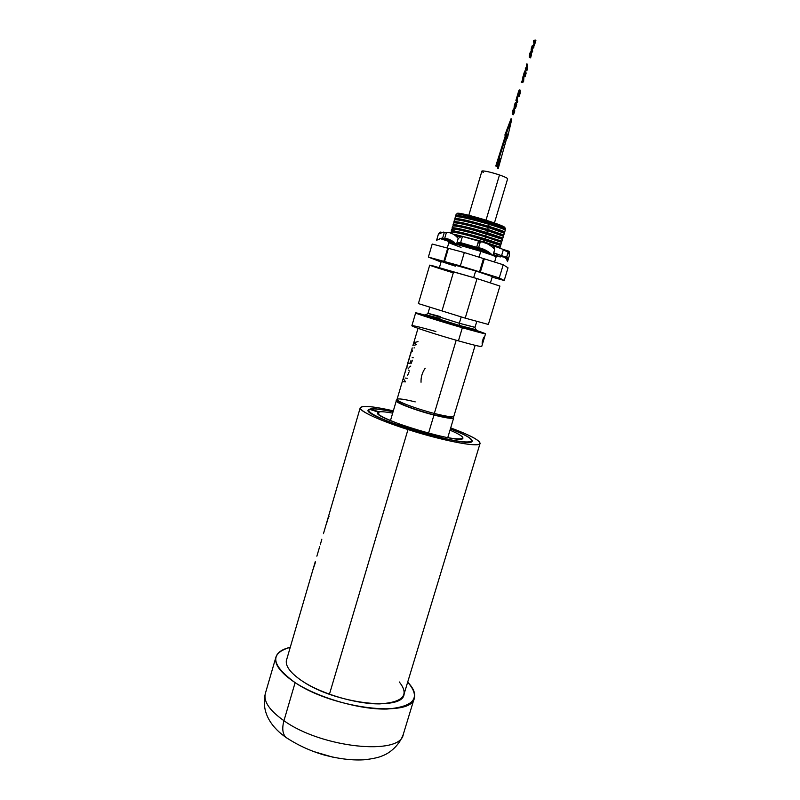 <?xml version="1.0" encoding="UTF-8"?>
<svg xmlns="http://www.w3.org/2000/svg" width="800" height="800" viewBox="0 0 800 800"><rect width="100%" height="100%" fill="white"/><g stroke="black" fill="none" stroke-linecap="round" stroke-linejoin="round"><path stroke-width="1.2" d="M514.22 110.09L514.67 109.06L513.64 108.87L512.46 112.01L512.38 114.34L513.43 114.71L513.89 110.12L514.67 109.06L513.49 111.97L513.67 113.7L514.83 110.9L513.43 114.71L514.83 110.9L513.49 113.55L514.22 110.09M513.51 112.27L514.32 112.48L513.64 111.74L513.51 112.27M513.74 111.25L514.45 111.96L513.74 111.25M514.45 109.09L513.64 108.87L514.67 109.06L513.28 112.23L513.43 114.71L512.38 114.34L513.19 114.56L512.38 114.34L512.26 113.81L513.07 114.03L512.26 113.81L512.29 113.01L513.1 113.23L512.29 113.01L512.46 112.01L513.28 112.23L512.46 112.01L512.77 110.84L513.58 111.06L512.77 110.84L513.08 109.9L513.89 110.12L513.08 109.9L513.38 109.23L514.45 109.09M513.39 112.94L514.09 113.13L513.39 112.94M513.82 110.83L514.6 111.04L513.82 110.83M513.95 110.5L514.6 110.67L513.95 110.5M515.04 108.34L514.11 107.59L515.28 108.5L514.23 108.12L515.04 108.34L516.42 102.79L516.42 105.88L515.04 108.34M515.34 107.34L516.34 105.56L516.18 103.81L515.24 106.95L515.98 103.95L516.34 105.56L515.34 107.34M514.93 107.81L514.11 107.59L514.15 106.78L514.96 107L514.93 107.81M514.11 107.59L515.56 108.22L516.73 104.3L516.42 102.79L514.96 107L514.15 106.78L514.11 107.59M514.32 105.77L514.15 106.78L514.32 105.77L515.13 105.99L514.32 105.77L514.62 104.6L514.32 105.77M514.98 103.55L514.62 104.6L515.44 104.82L514.62 104.6L514.98 103.55L515.79 103.77L514.98 103.55L515.32 102.85L514.98 103.55M515.61 102.58L516.42 102.79L515.61 102.58M515.35 106.07L516.16 106.28L515.35 106.07L515.53 105.34L515.35 106.07M515.62 104.76L516.34 105.56L515.62 104.76M515.24 106.75L515.93 106.93L515.24 106.75M515.64 104.69L516.44 104.9L515.64 104.69M515.85 104.2L516.45 104.36L515.85 104.2M516.71 100.66L515.9 100.44L517.29 95.75L518.11 95.96L516.71 100.66L517.47 102.25L515.9 100.44L516.71 100.66L518.11 95.96L517.09 99.89L517.76 101.29L517.47 102.25L516.71 100.66M518.11 95.96L517.29 95.75L515.9 100.44L517.47 102.25L517.09 99.89L518.11 95.96M519.26 96.26L520.16 93.19L519.26 96.26L518.51 94.62L520.2 90.13L520.16 93.19L520.2 90.13L518.51 94.62L519.26 96.26L518.45 96.04L519.26 96.26M519.87 93.71L519.95 91.15L518.89 93.84L519.46 95.09L519.87 93.71L518.93 93.93L519.28 92.67L519.06 93.5L519.87 93.71L519.46 95.09L518.89 93.84L519.95 91.15L519.87 93.71M517.69 94.41L518.51 94.62L517.69 94.41L518.45 96.04L517.69 94.41L518.42 91.97L517.69 94.41M518.78 90.88L518.42 91.97L519.23 92.19L518.42 91.97L518.78 90.88L519.6 91.09L518.78 90.88L519.11 90.18L518.78 90.88M519.39 89.92L520.2 90.13L519.39 89.92M519.33 92.36L520.09 92.88L519.33 92.36M519.45 92.03L520.2 92.23L519.45 92.03M519.63 91.55L520.21 91.71L519.63 91.55M522.06 82.68L521.25 82.46L521.54 81.49L522.35 81.71L522.06 82.68L523.59 81.74L522.06 82.68L523.98 76.24L523.59 81.74L523.98 76.24L522.8 81.44L521.54 81.49L522.8 81.44L521.54 81.49L521.25 82.46L522.06 82.68M522.99 81.32L523.64 80.95L523.66 79.06L522.99 81.32L523.66 79.06L523.64 80.95L522.99 81.32M522.85 78.31L521.98 81.23L522.85 78.31L523.67 78.52L522.85 78.31L522.87 77.02L522.85 78.31M523.16 76.03L522.87 77.02L523.68 77.24L522.87 77.02L523.16 76.03L523.98 76.24L523.16 76.03M523.14 80.82L523.64 80.95L523.14 80.82M524.45 75.16L524.86 73.8L525.4 75.15L524.55 74.84L524.18 76.28L525.08 76.7L524.86 73.8L524.37 74.94L525.46 71.26L525.15 72.83L525.69 74.18L526.17 73.05L525.08 76.7L526.17 73.05L525.69 74.18L525.15 72.83L525.46 71.26L524.45 75.16L523.64 74.94L524.45 75.16M523.55 74.73L524.37 74.94L523.55 74.73L524.64 71.05L523.55 74.73M525.27 72.62L526.09 72.83L525.27 72.62M525 76.49L524.18 76.28L524.58 74.93L525.4 75.15L525.08 76.7L524.18 76.28L525 76.49M524.64 71.05L525.46 71.26L524.64 71.05M526.11 69.09L525.29 68.88L525.58 67.89L526.4 68.11L526.81 70.89L526 70.68L525.29 68.88L526.11 69.09L526.4 68.11L526.7 68.87L527.57 64.18L527.54 68.45L526.81 70.89L526.11 69.09M527.37 68.5L527.61 66.68L527.37 68.5M526.4 68.11L525.58 67.89L525.29 68.88L526 70.68L526.81 70.89L527.54 68.45L527.57 64.18L527 67.87L526.7 68.87L526.4 68.11M526.18 67.65L527 67.87L526.18 67.65L526.4 66.91L526.18 67.65M526.52 66.41L527.21 67.12L526.52 66.41M526.54 65.8L527.38 66.28L526.54 65.8M526.42 65.29L527.28 65.73L526.42 65.29M526.75 63.96L526.42 65.07L527.24 65.29L526.42 65.07L526.75 63.96L527.57 64.18L526.75 63.96M530.14 57.64L529.23 56.81L530.35 57.87L529.32 57.42L530.14 57.64L531.55 51.97L531.47 55.32L530.14 57.64M530.44 56.62L531.41 54.95L531.3 53.01L530.44 56.62M530.04 57.02L529.23 56.81L529.28 55.94L530.09 56.16L530.04 57.02M529.23 56.81L530.35 57.87L530.95 56.98L531.55 51.97L529.23 56.81M529.46 54.89L529.28 55.94L529.46 54.89L530.28 55.1L529.46 54.89L529.77 53.7L529.46 54.89M530.13 52.65L529.77 53.7L530.59 53.91L529.77 53.7L530.13 52.65L530.95 52.86L530.13 52.65L530.46 51.98L530.13 52.65M530.73 51.76L531.55 51.97L530.73 51.76M530.41 55.48L531.23 55.69L531 56.34L530.36 56.17L530.48 54.89L530.9 53.5L531.54 53.67L531.23 55.69L530.41 55.48L530.6 54.74L530.41 55.48M530.7 54.06L530.6 54.74L531.41 54.95L530.6 54.74L530.7 54.06L531.52 54.26L530.71 54.05M531.54 53.67L531.11 53.11L531.54 53.67M532.01 50.85L531.12 50.14L531.94 50.35L532.43 52.04L531.2 50.63L532.01 50.85L533.35 45.58L533.93 46.99L533.64 47.97L532.97 46.72L532.24 49.53L532.72 51.07L532.43 52.04L532.01 50.85M531.94 50.35L531.17 49.42L531.94 50.35M531.12 50.14L531.61 51.82L532.43 52.04L532.58 47.76L533.11 46.61L533.64 47.97L533.93 46.99L533.35 45.58L531.99 49.64L531.17 49.42L531.12 50.14M531.35 48.49L531.17 49.42L531.35 48.49L532.17 48.71L531.35 48.49L531.67 47.31L531.35 48.49M532.03 46.23L531.67 47.31L532.49 47.52L531.67 47.31L532.03 46.23L532.85 46.44L532.03 46.23L532.31 45.59L532.03 46.23M532.53 45.37L533.35 45.58L532.53 45.37M532.7 47.39L533.64 47.97L532.7 47.39M534.27 41.66L533.45 41.45L533.74 40.47L534.56 40.68L534.85 43.4L534.03 43.19L533.45 41.45L534.27 41.66L534.56 40.68L535.14 42.43L535.88 40.45L534.26 45.87L534.85 43.4L534.27 41.66M534.56 40.68L533.74 40.47L533.45 41.45L534.03 43.19L533.37 45.42L534.26 45.87L535.88 40.45L535.14 42.43L534.56 40.68M534.98 40L534.68 41.03L534.98 40L535.8 40.21L534.98 40M534.18 45.64L533.37 45.42L534.03 43.19L534.85 43.4L534.26 45.87L533.37 45.42L534.18 45.64M511.82 119L511.01 118.78L511.82 119L505.66 135.32L504.85 135.1L511.01 118.78L504.85 135.1L505.66 135.32L511.82 119L507.39 138.16L511.82 119M506.77 137.99L507.39 138.16L507.71 134.63L498.25 168.43L500.06 158.49L496.59 166.26L506.98 133.41L505.66 135.32L506.98 133.41L496.59 166.26L500.06 158.49L498.25 168.43L507.71 134.63L507.39 138.16L506.77 137.99M498.63 161.68L497.45 168.21L498.25 168.43L497.45 168.21L498.63 161.68M505.51 135.28L495.78 166.03L496.59 166.26L495.78 166.03L505.51 135.28M407.08 365.71L407.37 364.44M407.29 365.82L406.22 368.31L407.29 365.82M407.6 364.35L407.45 365.19L407.6 364.35M407.65 363.48L411.64 349.93M407.6 363.93L407.49 364.47L407.6 363.93M456.19 340.22L434.33 413.44C416.25 408.85 395.64 401.01 397.05 399.36C395.64 401.01 416.25 408.85 434.33 413.44L456.19 340.22M404.45 374.28L402.68 380.28L404.09 376.15M403.29 378.24L402.95 379.37L403.29 378.24M404.53 374.08L405.86 369.52L404.53 374.08M405.85 369.74L405.71 370.51L405.85 369.74M409.71 357.08L408.21 362.19M411.49 351.04L410 356.15M412.03 349.22L411.85 349.81L412.03 349.22M433.39 414.67L434.33 413.44C446.32 416.44 452.83 417.39 453.84 416.29C452.83 417.39 446.32 416.44 434.33 413.44L433.39 414.67C414.57 409.91 393.95 401.72 398.62 400.98M415.22 401.88C404.17 399.16 398.12 398.32 397.05 399.36L402.67 380.33M435.88 331.52C419.58 326.87 407.64 324.1 413.42 326.57C418.95 328.96 441.31 336.03 458.43 340.86C472.82 344.91 480.58 346.79 481.72 346.49L481.72 346.5C480.8 346.84 473.04 344.96 458.43 340.86C436.3 334.62 410.55 326.19 411.88 325.68L415.64 312.94C414.37 313.18 440.22 321.4 462.35 327.75L458.43 340.86L462.35 327.75L485.55 333.78L476.19 330.34C491.75 335.6 487.14 334.74 462.35 327.75C428.32 317.99 399.96 308.25 425.35 315.19L415.64 312.94M425.2 368.22C422.22 372.49 420.83 377.16 421.04 382.25M418.01 341.64L414.9 342.39M414.65 343.24L416.63 344.62L414.05 345.27M407.18 378.27L405.11 378.05M404.37 379.9L405.46 381.88L403.29 381.74M408.92 372.38L407.47 375.68M408.78 370.02L409.3 371.12M410.79 366.08L409.54 367.06M407.98 367.79L408.17 368.38M412.52 360.19L411.01 363.68M410.95 360.64L409.76 363.51L408.7 363.42M413.24 357.77L412.18 357.6M414.49 347.85L413.99 347.94M412.53 350.26L412.29 351.29M433.97 415.04C413.44 409.86 391.22 400.94 397.06 400.37L396.31 400.78C394.87 402.47 415.69 410.42 433.97 415.04L428.54 433.21L433.97 415.04C446.08 418.07 452.66 419.02 453.69 417.89L453.29 417.11C454.83 419.28 448.39 418.59 433.97 415.04M397.05 399.39C395.52 400.57 398.59 402.77 406.27 405.98C414.27 409.13 423.35 412.04 433.52 414.7L448.32 417.69M483.25 338.43C481.81 343.57 481.75 344.71 483.09 341.86C484.73 336.81 484.79 335.66 483.25 338.43L482.18 343.66M403.84 376.6L403.21 379.5L403.84 376.6M405.09 372.42L405.58 370.48M436.93 318.69C426.01 315.66 422.91 315.03 427.65 316.81L459.07 326.52C479.11 332.14 480.95 332.28 464.59 326.94M413.49 320.94L413.34 321.66M484.31 336.68L483.09 341.86L482.27 341.61L483.09 341.86L482.34 343.66M412.25 347.93L411.91 349.01L412.23 347.93M411.92 348.99L412.23 347.92M476.01 330.92L459.07 326.52L459.39 325.46L476.33 329.88L476.01 330.92M439.97 318.45L425.49 314.72L459.39 325.46L459.07 326.52L425.18 315.77L425.49 314.73M474.87 327.42L476.1 329.71L459.39 325.46L459.32 323.26L474.78 327.25M440.51 316.62L428.25 313.38L459.32 323.26L459.39 325.46C441.92 320.43 422.1 314.08 425.81 314.72L428.08 313.48M476.77 321.46L474.99 327.4L459.32 323.26L461.2 316.97L459.32 323.26L427.96 313.38L429.72 307.44M418.39 303.59L465.22 318.14L418.39 303.59L429.71 265.14L477.04 278.58L465.22 318.14L477.04 278.58L499.91 286.07L488.36 324.45L465.22 318.14M477.04 278.58L431.43 265.43C427.18 264.59 434.46 267.06 453.29 272.84L442.23 310.11M439.42 267.55L441.26 261.32L475.67 270.93L473.69 277.56L475.67 270.93L492.33 276.55L490.46 282.77M504.21 280.49L492.15 277.15L504.21 280.49L508.03 267.81L504.21 280.49L499.26 277.92L504.21 280.49M441.06 262L428.37 257.09L460.35 265.9L499.26 277.92L460.35 265.9L428.37 257.09L441.06 262M475.67 270.93L443.15 261.63C439 260.77 443.11 262.29 455.47 266.17M432.2 244.04L428.37 257.09L432.2 244.04L447.73 248.15L443.83 261.35L447.73 248.15L448.41 248.33L444.51 261.54L448.41 248.33L464.32 252.55L460.35 265.9L464.32 252.55L483.49 258.57L479.53 271.83L483.49 258.57L484.32 258.83L480.36 272.08L484.32 258.83L503.22 264.76L499.26 277.92L503.22 264.76L508.03 267.81L503.22 264.76L464.32 252.55L432.2 244.04M479.05 257.17L480.79 251.34L492.46 255.25L480.79 251.34L479.05 257.17M492.93 255.43L496.12 256.93L492.93 255.43M447.27 248.03L448.81 242.83L455.98 244.19L448.91 242.77L461.04 247.42M456.68 244.37L480.79 251.34L481.46 250.36L490.85 253.45L481.46 250.36L480.79 251.34L456.68 244.37M493.27 254.31L497.44 256.21L493.27 254.31M448.38 241.77L454.77 242.71L448.38 241.77M457.58 243.42L481.46 250.36L481.77 249.31L486.88 250.84L481.77 249.31L481.46 250.36L457.58 243.42M493.67 252.98L497.92 254.6L493.67 252.98M450.85 240.99L450.07 240.11L450.85 240.99L448.37 240.72L450.85 240.99L449.72 241.29L454.03 242.05L449.72 241.29L453 241.32M458.13 242.96L481.77 249.31L469.3 245.81L469.63 245.29L469.3 245.81L458.13 242.96M459.92 236.74L456.02 235.89L459.92 236.74M479.19 241.8L480.37 242.14L479.19 241.8M454.52 234.34L483.99 241.89L499.79 247.1L498.61 247.39L483.92 242.56L498.6 247.64M489.13 244.75L493.61 246.17L489.13 244.75M475.04 240.03L479.71 241.34L475.04 240.03M499.17 247.28L483.99 241.89L454.53 234.34M450.56 233.19L450.84 232.24C451.53 231.51 458.62 232.91 472.09 236.45L484.56 239.97L483.99 241.89L484.56 239.97L500.67 245.46L472.09 236.45C457.9 232.71 450.84 231.37 450.91 232.44M452.03 232.04L452.03 232.04C452.62 231.22 459.41 232.52 472.41 235.95L472.09 236.45L472.41 235.95C460.82 232.88 454.08 231.51 452.16 231.82L451.33 230.93C453.13 230.57 460.16 232.01 472.42 235.25L472.41 235.95C487.99 240.08 502.58 244.97 499.52 244.6M451.19 231.07L451.74 229.19C452.45 228.42 459.54 229.8 473.01 233.33L485.49 236.85L484.92 238.77L472.42 235.25L500.73 244.05L499.55 244.34L472.41 235.95L472.42 235.25C458.96 231.71 451.88 230.32 451.19 231.07L452.07 231.88L451.33 230.93M500.73 244.05L484.92 238.77L485.49 236.85L501.58 242.41L501.02 244.28L499.99 244.23M452.92 228.96L452.92 228.96C453.65 228.15 460.45 229.44 473.33 232.83L473.01 233.33C458.87 229.61 451.8 228.29 451.8 229.38L454.96 231.17M501.27 242.46C502.5 242.3 497.24 240.43 485.49 236.85L473.01 233.33L473.35 232.12L473.33 232.83C461.7 229.76 454.94 228.4 453.05 228.76L452.22 227.87C454 227.46 461.04 228.88 473.35 232.12L501.93 241.23L473.35 232.12C459.88 228.6 452.79 227.23 452.09 228.01L452.95 228.83L452.22 227.87M501.67 241L500.48 241.29C497 239.67 487.95 236.85 473.33 232.83C488.88 236.95 503.44 241.87 500.45 241.56M452.09 228.01L452.64 226.13C453.36 225.33 460.46 226.69 473.94 230.21L486.42 233.74L485.85 235.65L486.42 233.74L502.5 239.35L473.94 230.21C459.84 226.51 452.76 225.21 452.69 226.32M453.82 225.88L453.82 225.88C454.67 225.08 461.48 226.36 474.26 229.71L473.94 230.21L474.26 229.71C462.57 226.63 455.8 225.3 453.95 225.71L453.12 224.82C454.86 224.36 461.91 225.75 474.28 229L474.26 229.71C489.77 233.81 504.31 238.76 501.38 238.52M452.99 224.95L453.55 223.07C454.51 222.28 461.62 223.62 474.87 227.08L487.36 230.61L486.78 232.53L474.28 229L486.78 232.53L502.6 237.94L501.42 238.23C497.99 236.59 488.94 233.75 474.26 229.71L474.28 229C460.8 225.48 453.71 224.14 452.99 224.95L453.85 225.79L453.12 224.82M502.85 238.18L486.78 232.53L487.36 230.61L503.41 236.3L502.85 238.18M454.73 222.81L454.73 222.81C455.69 222.01 462.51 223.27 475.19 226.58L474.87 227.08C462.02 223.71 454.92 222.35 453.58 223.01M503.33 236.36C503.69 235.9 498.36 233.99 487.36 230.61L474.87 227.08L475.21 225.87L475.19 226.58C463.45 223.51 456.66 222.19 454.84 222.65L454.01 221.76C455.74 221.25 462.8 222.62 475.21 225.87L487.71 229.41L503.54 234.89L502.35 235.18C498.98 233.51 489.92 230.64 475.19 226.58C490.66 230.67 505.17 235.65 502.31 235.47M453.9 221.9L454.45 220.01C455.42 219.19 462.54 220.5 475.8 223.96L488.29 227.49L487.71 229.41L475.21 225.87C461.96 222.42 454.86 221.09 453.9 221.9L454.74 222.75L454.01 221.76M503.77 235.13L487.71 229.41L488.29 227.49L504.33 233.24L503.77 235.12M455.63 219.73L455.63 219.73C456.71 218.93 463.54 220.18 476.12 223.46L475.8 223.96C462.94 220.6 455.84 219.26 454.49 219.94M504.24 233.3C504.61 232.82 499.3 230.88 488.29 227.49L475.8 223.96L476.14 222.75L476.12 223.46C464.32 220.38 457.53 219.09 455.74 219.59L454.9 218.7C456.6 218.14 463.68 219.49 476.14 222.75L488.65 226.29L504.68 232.07C504.72 231.53 499.37 229.61 488.65 226.29L476.14 222.75C462.89 219.3 455.77 217.99 454.8 218.84L455.63 219.7M455.15 219.36L454.9 218.7M504.47 231.83L503.29 232.12C499.97 230.42 490.91 227.53 476.12 223.46C491.55 227.52 506.04 232.54 503.24 232.43M454.8 218.84L455.36 216.95C456.34 216.09 463.46 217.38 476.73 220.83L489.22 224.37L488.65 226.29L489.22 224.37C499.93 227.69 505.27 229.63 505.25 230.18L504.68 232.07M456.54 216.65C457.73 215.86 464.56 217.09 477.05 220.33L476.73 220.83C462.76 217.2 455.65 215.96 455.38 217.12L455.55 217.34M505.16 230.25C505.54 229.73 500.23 227.77 489.22 224.37L476.73 220.83L477.07 219.62L477.05 220.33C465.2 217.25 458.39 215.98 456.63 216.53L455.8 215.64C457.47 215.03 464.55 216.36 477.07 219.62L489.58 223.16L505.19 229.11M455.7 215.77L456.18 214.15C455.78 212.83 474.39 217.4 489.79 222.45L489.58 223.16L477.07 219.62C463.81 216.18 456.69 214.9 455.7 215.77L456.5 216.65L455.8 215.64M505.41 228.77L504.22 229.06C500.96 227.33 491.9 224.42 477.05 220.33C492.45 224.38 506.9 229.43 504.17 229.38M504.91 229.09L504.4 229.04L504.91 229.09M505.56 229.06L505.6 229.01C504.96 228.19 499.62 226.25 489.58 223.16L489.79 222.45C500.02 225.83 505.3 227.98 505.63 228.9C505.37 228.01 500.09 225.85 489.79 222.45L489.73 221.37C500.05 224.79 505.09 226.88 504.87 227.66L505.29 228.46M456.76 213.96L457.52 213.54C456.17 211.93 474.46 216.35 489.73 221.37L489.79 222.45C473.85 217.22 454.78 212.6 456.2 214.27M504.08 227.76C506.59 227.53 501.81 225.4 489.73 221.37C472.71 215.77 453.2 211.29 458.11 214.04M468.81 215.3L481.89 171.17C483.76 170.54 489.62 171.8 499.49 174.96L486.01 220.18L499.49 174.96C504.79 176.82 507.5 178.11 507.62 178.84L494.44 222.95M499.49 174.96C488.96 171.29 477.63 169.49 483.31 172.34M507.53 261.62L509.36 255.55L508.62 251.1C509.37 251.13 509.61 252.62 509.36 255.55L507.53 261.62C507.77 258.57 507.46 257.08 506.63 257.15L508.62 251.1L508.11 252.22L503.33 249.76L501.56 255.67L506.63 257.15L507.42 258.09L507.53 261.62L506.37 258.84L502.62 255.98L504.53 257.31M505.03 257.52L505.94 258.26M506.76 259.52L507.32 260.93M503.41 249.51L494.36 246.15L503.41 249.51M438.4 234.14L436.61 240.25L441.48 238.22L444.24 239.79L440.36 238.66L448.19 241.2L441.48 238.22L436.61 240.25L438.4 234.14L443.28 232.1L446.6 232.58L443.28 232.1L438.4 234.14C439.63 232.35 440.59 231.71 441.27 232.25M462.45 236.43L461.76 236.18L458.21 238.5C455.38 234.95 451.81 232.88 447.51 232.28L446.18 233.29L444.72 238.26L448.01 239.44L444.72 238.26C449.35 238.84 453.22 241.01 456.35 244.77L458.21 238.5L461.76 236.18L462.45 236.43L460.59 242.68L477.06 247.42L459.91 242.44L460.59 242.68L462.45 236.43L478.53 241.08L462.45 236.43M478.78 241.16L476.66 247.35L478.45 241.33L479.2 241.23L478.45 241.33L480.09 242.66L478.59 247.69L477.06 247.42L478.59 247.69C484.22 248.85 488.97 251.55 492.83 255.77L494.7 249.51C491.2 245.52 486.85 242.94 481.64 241.77C486.85 242.94 491.21 245.52 494.7 249.51L494.1 245.99L494.7 249.51L492.83 255.77C488.98 251.55 484.24 248.86 478.59 247.69L480.09 242.66L481.64 241.77L480.09 242.66L478.85 241.44L481.33 241.71M454.77 235L460.49 236.36L454.77 235M503.49 257.01L497.53 255.92L503.49 257.01M442.52 238.52L448.01 239.44L442.52 238.52L444.32 232.4L442.52 238.52M493.72 252.8L501.56 255.67L493.72 252.8M469.46 245.56L458.72 242.59L469.46 245.56M452.65 241.11L450.61 240.72L452.65 241.11M493.69 245.92L493.18 247.63L493.69 245.92M503.5 249.55L508.6 251.09M459.91 242.44L456.35 244.77L459.91 242.44M501.56 255.67L503.33 249.76L508.11 252.22L506.63 257.15L501.56 255.67M500.35 256.95L499.16 256.65M440.36 238.66L439.57 238.33M484.43 249.76L477.06 247.42M447.51 232.28C451.81 232.88 455.38 234.95 458.21 238.5L456.35 244.77C453.24 241.02 449.36 238.84 444.72 238.26L446.18 233.29L447.51 232.28M407.98 429.55C443.75 441.11 480.07 447.85 480.07 443.43C479.85 440.31 470.06 435.13 450.69 427.9C473.7 436.37 486.08 443.87 476.95 444.69C468.08 445.59 437.26 438.93 407.98 429.55L329.44 694.24L407.98 429.55C380.35 420.44 364.51 413.52 360.45 408.8C359.77 405.14 370.73 405.81 393.35 410.83C373.33 406.34 362.3 405.3 360.24 407.71C358.53 410.73 379.21 420.41 407.98 429.55M315.56 562.01L312.98 569.56L315.27 561.66M319.12 548.54L318.73 549.86L319.12 548.54M318.58 550.33L317.57 553.83L318.58 550.33M317.19 555.13L317.67 553.45L317.19 555.13M320.27 544.8L321.83 539.22M323.46 533.64L326.2 524.25M329.05 516.32L327.27 520.59L360.24 407.71M327.48 520.76L326.2 524.3L327.27 520.59M379.15 411.85C381.64 411.5 386.14 411.93 392.67 413.13C386.14 411.93 381.64 411.5 379.15 411.85L370.27 408.97C374.31 408.5 381.91 409.46 393.05 411.83C355.07 403.22 362.53 414.05 409.68 428.95C434.07 436.76 459.94 442.47 468.59 442.12C476.17 441.11 470.1 436.7 450.39 428.89C464.93 434.54 472.2 438.57 472.19 440.98C472.14 444.81 440.6 438.94 409.68 428.95C382.66 419.99 368.83 413.67 368.19 409.98C369.63 408.02 377.92 408.64 393.05 411.83C381.91 409.46 374.31 408.5 370.27 408.97L370.11 409.51L370.27 408.97L379.15 411.85L378.43 414.28M325.43 526.89L324.07 531.53M325 528.39L324.74 529.24L324.99 528.38M324.74 529.24L324.52 530.01L324.74 529.24M404.34 693.14L404.05 694.56C402.05 711.38 335.6 703.64 303.03 681.59C290.37 673.18 284.87 665.83 286.55 659.54L287.03 658.36M295.12 682.64C271.05 665.04 269.42 653.27 290.25 647.33C282.33 649.12 277.58 652.3 276.01 656.86C274.03 664.18 280.4 672.78 295.12 682.64L283.95 720.71C269.41 710.4 263.23 701.25 265.41 693.26C263.23 701.25 269.41 710.4 283.95 720.71L295.12 682.64C333.41 708.79 412.18 717.9 414.32 698.09C415.63 693.37 413.42 688.06 407.68 682.16C421.22 697.74 414.34 706.7 387.02 709.04C360.18 709.85 318.47 697.89 295.12 682.64M303.03 681.59C322.64 694.28 357.08 704.26 379.86 703.88C403.22 702.29 409.69 694.99 399.28 681.97M403.33 734.22L403.29 734.36C400.6 755.88 321.74 748.05 283.95 720.71C281.93 728.15 282.53 733.66 285.76 737.26L288.16 738.92L285.76 737.26C282.53 733.66 281.93 728.15 283.95 720.71C321.74 748.05 400.6 755.88 403.29 734.36C399.78 744.21 391.44 751.88 384.15 755.11C380.62 756.44 379.3 757.77 365.62 759.67C353.73 760.65 340.01 759.12 324.46 755.1C310.37 751.01 297.47 745.07 285.76 737.26C273.7 728.84 260.53 714.16 265.33 693.55M332.73 757.14L312.61 751.23L332.73 757.14M369.16 409.22L368.19 409.98C361.91 416.66 473.21 449.84 472.19 440.98C472.2 438.57 464.93 434.54 450.39 428.89C481.16 440.52 478.44 446.63 440.79 437.66L393.47 423.39C374.83 416.39 365.52 410.81 369.16 409.22L378.27 412.06C371.57 413.91 403.61 427.1 433.84 434.58C464.17 442.19 471.7 439.09 450 430.19C458.78 433.89 463.08 436.53 462.9 438.11C463.57 445.33 372.55 418.2 377.54 412.66L378.27 412.06L369.16 409.22L368.58 411.22M418.02 328.31L412.89 345.69M405.85 369.54L406.24 368.24M433.52 414.7L450.07 417.81L453.84 416.29L475.15 345.34M481.72 346.5L485.55 333.78M390.46 420.6L396.31 400.78M453.69 417.89L447.76 437.65M494.59 262.05L496.12 256.93M496.06 256.82L497.38 256.1M448.91 242.77L448.2 241.44M497.92 254.6L497.44 256.21M448.1 241.5L448.68 239.54M500.1 247.33L500.67 245.46M502.5 239.35L501.93 241.23M507.42 258.09L506.37 258.84M480.07 443.44L403.54 695.79M286.25 661.02L313.04 569.32M316.87 556.18L317.4 554.38M319.02 548.84L319.64 546.71M275.92 657.17L265.41 693.26M414.32 698.09L403.29 734.36"/></g></svg>

